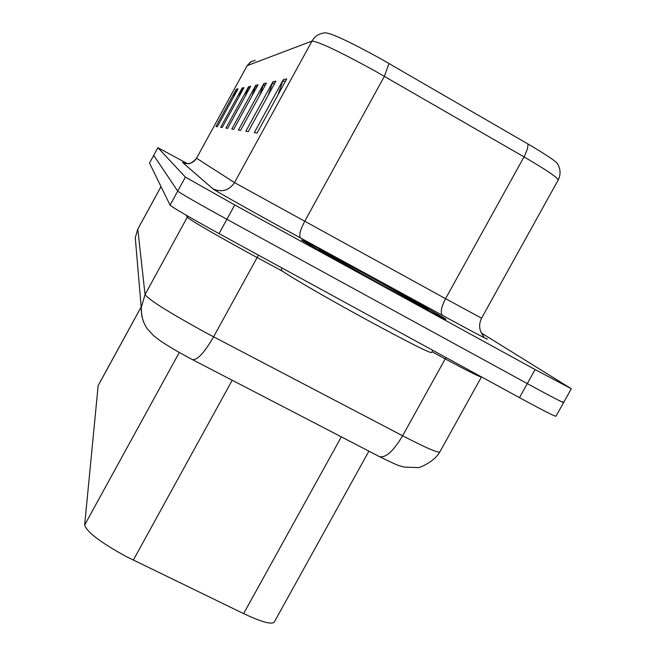 <?xml version="1.0" encoding="UTF-8"?>
<svg xmlns="http://www.w3.org/2000/svg" width="656" height="656" viewBox="0 0 656 656"><rect width="100%" height="100%" fill="white"/><g stroke="black" fill="none" stroke-linecap="round" stroke-linejoin="round"><path stroke-width="0.98" d="M368.91 451.148L274.429 621.798C272.404 625.02 262.138 622.29 243.622 613.606L125.993 556.444C100.384 542.332 86.608 531.86 84.649 525.03L98.162 385.539L141.155 306.959M383.645 286.237C423.866 308.213 444.653 319.251 446.006 319.341C444.932 318.062 404.227 295.126 364.547 273.396C325.524 252.052 304.532 240.9 301.58 239.94C301.096 240.334 341.645 263.236 383.645 286.237C423.866 308.213 444.653 319.251 446.006 319.341C444.932 318.062 404.227 295.126 364.547 273.396C325.524 252.052 304.532 240.9 301.58 239.94C301.096 240.334 341.645 263.236 383.645 286.237M528.096 144.058L527.457 148.797L524.587 155.857L445.555 298.677L481.561 318.201L558.051 180.269C558.953 178.457 547.612 170.667 524.029 156.899L374.65 70.791C339.611 51.562 318.726 41.656 311.985 41.09C314.757 36.351 318.841 33.628 324.244 32.923L325.409 32.833C331.698 33.317 350.058 41.918 380.488 58.63L528.096 144.058C547.776 155.595 557.748 162.483 558.01 164.713C560.65 169.658 560.732 174.717 558.256 179.892M153.717 155.365L177.727 191.117C181.343 193.864 197.735 203.253 226.902 219.293L527.293 383.604C551.171 396.618 563.291 402.899 563.652 402.464L562.479 401.611M233.569 97.022L236.349 89.216L215.947 126.526L217.325 126.747L238.021 88.872L236.349 89.216M239.087 96.637L242.146 88.027L220.687 127.28L222.204 127.518L244.007 87.65L242.146 88.027M245.196 96.26L248.575 86.715L225.943 128.117L227.632 128.379L250.649 86.289L248.575 86.715M277.89 95.087L283.335 79.614L254.315 132.61L257.103 133.053L286.738 78.917L283.335 79.614M268.165 95.284L272.937 81.738L245.836 131.266L248.255 131.651L275.914 81.131L272.937 81.738M259.596 95.571L263.819 83.599L238.39 130.085L240.522 130.429L266.434 83.066L263.819 83.599M251.994 95.899L255.758 85.247L231.806 129.043L233.7 129.347L258.079 84.772L255.758 85.247M187.362 163.631L157.899 147.682L185.386 177.095L234.758 204.959L535.107 369.558L571.302 388.737L481.332 332.969M149.511 163.057L157.899 147.682L149.511 163.065L170.068 205.131C173.569 208.083 189.896 217.579 219.055 233.618L519.478 397.651C543.373 410.623 555.55 416.798 556.001 416.191L563.586 402.587M153.709 155.382L177.727 191.117C181.343 193.864 197.735 203.253 226.902 219.293L527.293 383.604C551.171 396.618 563.291 402.899 563.652 402.464L571.261 388.811M281.276 269.764L281.211 269.887C280.276 270.985 322.121 295.487 365.95 319.365C407.925 342.112 429.795 353.174 431.558 352.543L432.788 350.312M232.216 380.259L133.299 560.142M179.277 352.485L84.649 525.03M341.35 436.855L243.622 613.606M141.163 307.024L98.129 385.687M182.475 162.368C188.297 164.853 193.003 163.475 196.57 158.252L234.495 182.598L445.555 298.677C441.16 307.279 440.16 312.855 442.546 315.405L300.571 237.972C258.981 215.307 213.38 189.732 212.979 188.895L182.475 162.368L183.828 162.991M184.779 163.295L186.73 163.606C189.494 164.254 192.766 162.467 196.546 158.235L247.14 65.666L251.273 61.516M389 63.476L384.383 76.326L304.638 221.425C300.112 230.199 298.759 235.709 300.571 237.972M255.217 60.278L250.551 61.959L247.197 65.625L311.985 41.09L234.495 182.598C229.034 190.568 221.867 192.667 212.979 188.895M486.49 338.463C491.016 341.489 476.371 333.797 442.546 315.405M185.386 177.095L170.068 205.131M234.758 204.959L219.055 233.618M535.107 369.558L519.478 397.651M255.061 86.846L257.168 86.436M263.072 85.296L265.467 84.837M272.142 83.542L274.88 83.017M282.482 81.549L285.639 80.942M247.919 88.224L249.788 87.863M241.515 89.462L243.187 89.134M235.75 90.577L237.251 90.282M137.785 229.182L145.05 294.585C148.805 299.759 168.33 312.067 203.622 331.493L213.602 336.807L257.119 257.537L247.164 252.134C211.806 232.683 191.864 221.072 187.329 217.292L186.033 215.111M187.837 216.152L145.05 294.585L141.22 307.68L141.868 316.594M439.709 452.148C433.796 462.505 417.683 468.589 417.954 467.572L404.088 467.097C396.995 464.686 402.53 467.908 379.439 456.609L192.397 359.603C197.284 360.357 204.352 352.756 213.602 336.807L402.612 435.773L445.219 358.898L431.984 351.764M379.439 456.609C385.695 458.118 393.411 451.172 402.612 435.773C426.564 448.163 439.003 453.493 439.922 451.763L481.365 377.11M481.488 376.905L481.455 376.946C481.102 377.676 469.015 371.657 445.219 358.898L446.031 357.545M283.072 271.518L257.119 257.537L258.554 255.184M192.397 359.603L187.017 356.757C175.636 350.517 166.698 345.171 160.195 340.726L153.537 335.618L147.067 328.5C143.221 322.891 141.27 315.954 141.22 307.68L135.267 237.718L137.727 229.288L161.023 186.632M161.015 186.607L137.735 229.231L135.267 237.718L135.8 243.917M366.688 274.839C335.216 257.636 319.382 249.247 319.185 249.674L381.193 284.589C414.395 302.719 429.983 310.952 427.958 309.296L366.688 274.839M247.14 65.666L196.546 158.235M481.561 318.201C478.839 323.875 479.011 329.23 482.078 334.265L483.816 336.594M281.211 269.887L282.195 268.091"/></g></svg>
